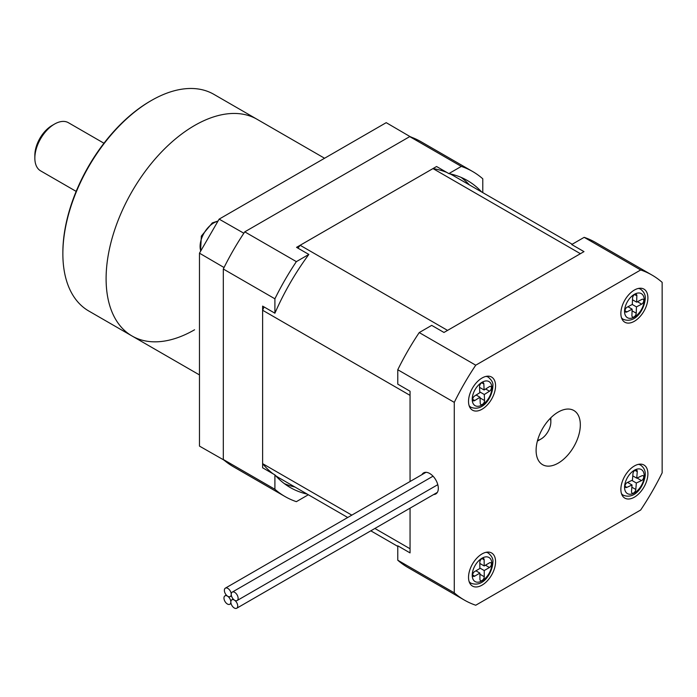 <?xml version="1.0" encoding="UTF-8"?>
<svg xmlns="http://www.w3.org/2000/svg" width="697" height="697" viewBox="0 0 697 697"><rect width="100%" height="100%" fill="white"/><g stroke="black" fill="none" stroke-linecap="round" stroke-linejoin="round"><path stroke-width="1.05" d="M223.31 459.489L223.31 269.016L274.906 298.804L274.906 313.206L262.621 306.114L262.621 467.783L274.906 474.875L274.906 489.277L223.31 459.489A187.641 108.34 120 0 0 233.425 466.755L285.021 496.543A187.641 108.34 120 0 0 296.364 501.666L308.344 494.757M482.777 192.616L482.777 178.798A187.641 108.34 120 0 0 472.671 171.532A187.641 108.34 120 0 0 461.318 166.409L448.851 173.605L436.566 166.513L296.556 247.348L308.841 254.44L296.364 261.636L244.769 231.848L409.723 136.612L461.318 166.409M472.671 171.532L421.066 141.744A187.641 108.34 120 0 0 409.723 136.612M274.906 489.277A187.641 108.34 120 0 0 285.021 496.543M244.769 231.848A187.641 108.34 120 0 0 223.31 269.016M296.364 261.636A187.641 108.34 120 0 0 274.906 298.804M308.841 254.44A177.221 102.32 120 0 0 274.906 313.206M274.906 474.875A177.221 102.32 120 0 0 290.24 487.517A177.221 102.32 120 0 0 307.264 494.129M481.697 191.997A177.221 102.32 120 0 0 467.452 180.558A177.221 102.32 120 0 0 448.851 173.605M284.306 483.596A177.221 102.32 120 0 0 294.97 487.037M469.412 184.905A177.221 102.32 120 0 0 461.1 177.386M558.219 412.058A31.278 18.052 120 0 0 537.788 439.615A31.278 18.052 120 0 0 542.58 464.681A31.278 18.052 120 0 0 558.219 463.13A31.278 18.052 120 0 0 578.641 435.573A31.278 18.052 120 0 0 573.849 410.507A31.278 18.052 120 0 0 558.219 412.058M482.045 553.923A19.115 11.03 120 0 0 469.56 570.765A19.115 11.03 120 0 0 472.488 586.081A19.115 11.03 120 0 0 482.045 585.131A19.115 11.03 120 0 0 494.53 568.29A19.115 11.03 120 0 0 491.603 552.974A19.115 11.03 120 0 0 482.045 553.923M634.383 465.971A19.115 11.03 120 0 0 621.898 482.812A19.115 11.03 120 0 0 624.826 498.12A19.115 11.03 120 0 0 634.383 497.179A19.115 11.03 120 0 0 646.868 480.338A19.115 11.03 120 0 0 643.941 465.021A19.115 11.03 120 0 0 634.383 465.971M634.383 290.057A19.115 11.03 120 0 0 621.898 306.898A19.115 11.03 120 0 0 624.826 322.214A19.115 11.03 120 0 0 634.383 321.265A19.115 11.03 120 0 0 646.868 304.423A19.115 11.03 120 0 0 643.941 289.116A19.115 11.03 120 0 0 634.383 290.057M482.045 378.009A19.115 11.03 120 0 0 469.56 394.85A19.115 11.03 120 0 0 472.488 410.167A19.115 11.03 120 0 0 482.045 409.226A19.115 11.03 120 0 0 494.53 392.376A19.115 11.03 120 0 0 491.603 377.068A19.115 11.03 120 0 0 482.045 378.009M433.682 494.513A12.163 7.022 -120 0 0 435.791 493.946A12.163 7.022 -120 0 0 437.655 484.206A12.163 7.022 -120 0 0 429.709 473.49A12.163 7.022 -120 0 0 423.628 472.88A12.163 7.022 -120 0 0 421.955 474.64M454.278 402.369A187.641 108.34 -60 0 1 475.737 365.193L640.691 269.966A187.641 108.34 -60 0 1 652.035 275.088A187.641 108.34 -60 0 1 662.15 282.355L662.15 472.827A187.641 108.34 -60 0 1 640.691 509.995L475.737 605.231A187.641 108.34 -60 0 1 464.394 600.1A187.641 108.34 -60 0 1 454.278 592.842L454.278 402.369L397.769 369.741L397.769 384.143L410.054 391.235L410.054 481.514L410.054 395.373L262.621 310.252L262.621 463.644A174.442 100.716 120 0 0 272.997 473.777M374.89 528.465L410.054 548.766L410.054 508.157L410.054 552.904L397.769 545.812L397.769 560.214L454.278 592.842M475.737 365.193L419.228 332.574L431.696 325.368L443.98 332.46L583.99 251.626L571.706 244.534L584.173 237.337A187.641 108.34 -60 0 1 595.526 242.46L652.035 275.088M464.394 600.1L407.876 567.471A187.641 108.34 -60 0 1 397.769 560.214M584.173 237.337L640.691 269.966M397.769 369.741A187.641 108.34 -60 0 1 419.228 332.574M227.405 604.02A4.862 2.805 60 0 1 224.225 599.734A4.862 2.805 60 0 1 224.974 595.839A4.862 2.805 60 0 1 227.405 596.074A4.862 2.805 60 0 1 230.585 600.361A4.862 2.805 60 0 1 229.836 604.264A4.862 2.805 60 0 1 227.405 604.02M227.806 596.318A4.862 2.805 60 0 1 224.626 592.032A4.862 2.805 60 0 1 225.375 588.137A4.862 2.805 60 0 1 227.806 588.381A4.862 2.805 60 0 1 230.986 592.668A4.862 2.805 60 0 1 230.237 596.562A4.862 2.805 60 0 1 227.806 596.318M234.689 600.291A4.862 2.805 60 0 1 231.509 596.005A4.862 2.805 60 0 1 232.249 592.11A4.862 2.805 60 0 1 234.689 592.345A4.862 2.805 60 0 1 237.86 596.641A4.862 2.805 60 0 1 237.119 600.535A4.862 2.805 60 0 1 234.689 600.291M234.288 607.993A4.862 2.805 60 0 1 231.108 603.707A4.862 2.805 60 0 1 231.848 599.812A4.862 2.805 60 0 1 234.288 600.047A4.862 2.805 60 0 1 237.459 604.334A4.862 2.805 60 0 1 236.719 608.237A4.862 2.805 60 0 1 234.288 607.993M537.596 440.277A13.896 8.024 120 0 0 541.011 439.014A13.896 8.024 120 0 0 550.839 421.99A13.896 8.024 120 0 0 550.229 418.392M550.839 421.99L550.839 419.15A17.373 10.028 -60 0 0 550.787 417.834M541.011 439.014L538.554 440.434A17.373 10.028 -60 0 1 537.387 441.044M446.943 172.499A174.442 100.716 120 0 0 432.985 168.578L580.409 253.699L447.561 330.395L300.137 245.274A174.442 100.716 120 0 0 297.976 248.167M432.985 168.578L300.137 245.274M351.811 515.135L262.621 463.644M264.041 306.933A174.442 100.716 120 0 0 262.621 310.252M572.202 244.246L453.782 175.879A174.442 100.716 120 0 0 449.896 173.823M275.62 475.676A174.442 100.716 120 0 0 279.34 478.011L347.725 517.496M472.662 575.025A2.84 1.638 120 0 0 473.254 576.306A2.84 1.638 120 0 0 474.692 576.158L479.902 573.1L479.945 579.268A3.049 1.76 120 0 0 480.582 580.645A3.049 1.76 120 0 0 482.934 579.817A3.049 1.76 120 0 0 484.258 576.733L484.215 570.564L489.433 567.506A2.84 1.638 120 0 0 491.272 565.006A2.84 1.638 120 0 0 490.836 562.74A2.84 1.638 120 0 0 489.399 562.888L484.188 565.955L484.145 559.787A3.049 1.76 120 0 0 483.509 558.41A3.049 1.76 120 0 0 481.148 559.229A3.049 1.76 120 0 0 479.824 562.313L479.867 568.482L474.657 571.54A2.84 1.638 120 0 0 472.662 575.025M479.832 563.437L484.188 565.955M479.867 568.055L484.215 570.564M475.92 570.799L479.902 573.1M625.052 485.887A2.84 1.638 120 0 0 625.627 487.421A2.84 1.638 120 0 0 626.847 487.386L632.04 484.99L631.508 491.455A3.049 1.76 120 0 0 632.127 493.11A3.049 1.76 120 0 0 634.383 492.387A3.049 1.76 120 0 0 635.803 489.468L636.335 483.004L641.519 480.599A2.84 1.638 120 0 0 643.531 478.125A2.84 1.638 120 0 0 643.139 475.72A2.84 1.638 120 0 0 641.92 475.755L636.727 478.159L637.258 471.686A3.049 1.76 120 0 0 636.64 470.039A3.049 1.76 120 0 0 634.383 470.754A3.049 1.76 120 0 0 632.963 473.672L632.432 480.146L627.248 482.542A2.84 1.638 120 0 0 625.052 485.887M632.789 475.877L636.727 478.159M631.857 480.416L636.335 483.004M627.561 482.402L632.04 484.99M625.017 310.609A2.84 1.638 120 0 0 625.601 312.012A2.84 1.638 120 0 0 626.934 311.916L632.144 309.163L631.909 315.488A3.049 1.76 120 0 0 632.545 316.996A3.049 1.76 120 0 0 634.854 316.22A3.049 1.76 120 0 0 636.222 313.214L636.457 306.889L641.667 304.145A2.84 1.638 120 0 0 643.584 301.653A2.84 1.638 120 0 0 643.165 299.318A2.84 1.638 120 0 0 641.832 299.414L636.631 302.158L636.858 295.842A3.049 1.76 120 0 0 636.23 294.334A3.049 1.76 120 0 0 633.922 295.11A3.049 1.76 120 0 0 632.545 298.116L632.318 304.432L627.108 307.185A2.84 1.638 120 0 0 625.017 310.609M632.484 299.771L636.631 302.158M632.257 304.467L636.457 306.889M627.945 306.741L632.144 309.163M472.679 399.547A2.84 1.638 120 0 0 473.263 400.74A2.84 1.638 120 0 0 474.779 400.54L479.989 397.238L480.25 403.275A3.049 1.76 120 0 0 480.878 404.556A3.049 1.76 120 0 0 483.274 403.685A3.049 1.76 120 0 0 484.554 400.548L484.293 394.511L489.503 391.209A2.84 1.638 120 0 0 491.28 388.708A2.84 1.638 120 0 0 490.827 386.495A2.84 1.638 120 0 0 489.311 386.696L484.101 389.989L483.84 383.96A3.049 1.76 120 0 0 483.213 382.679A3.049 1.76 120 0 0 480.808 383.55A3.049 1.76 120 0 0 479.527 386.687L479.789 392.725L474.587 396.018A2.84 1.638 120 0 0 472.679 399.547M479.562 387.366L484.101 389.989M479.754 391.888L484.293 394.511M476.156 395.025L479.989 397.238M224.051 460.125L199.473 446.106L199.473 253.177L219.137 219.128L386.216 122.663L410.646 136.934M219.137 219.128L243.845 233.234M224.051 267.526L199.473 253.177M224.051 460.29L224.678 460.656M411.422 137.213L410.786 136.847M243.706 233.312L243.07 234.419M224.678 266.263L224.051 267.36M324.575 158.254L257.106 119.309A125.094 72.227 120 0 0 194.559 125.504A125.094 72.227 120 0 0 112.836 235.734A125.094 72.227 120 0 0 132.012 335.98A125.094 72.227 -60 0 1 112.836 235.734A125.094 72.227 -60 0 1 194.559 125.504A125.094 72.227 -60 0 1 257.106 119.309L213.866 94.339A125.094 72.227 120 0 0 151.319 100.534L151.319 100.534A125.094 72.227 120 0 0 62.861 253.743A125.094 72.227 120 0 0 88.772 311.01L132.012 335.98A125.094 72.227 -60 0 0 194.559 329.786M62.861 253.743L62.861 252.61A123.709 71.425 -60 0 1 150.334 101.1L151.319 100.534L150.334 101.1M34.85 158.132L34.85 155.292A24.325 14.045 -60 0 1 52.048 125.504L54.505 124.083A27.802 16.048 120 0 0 34.85 158.132A27.802 16.048 120 0 0 40.609 170.861L76.165 191.387M103.966 143.233L68.411 122.707A27.802 16.048 120 0 0 54.505 124.083L52.048 125.504M472.217 575.295A13.896 8.024 120 0 0 482.124 580.828A13.896 8.024 120 0 0 491.873 563.76A13.896 8.024 120 0 0 481.967 558.227A13.896 8.024 120 0 0 472.217 575.295M469.377 582.274L470.902 583.154A17.373 10.028 -60 0 1 469.133 581.603M472.662 574.99L474.692 576.158M486.044 552.312A17.373 10.028 -60 0 1 488.275 553.061L486.75 552.181M482.002 558.55L484.145 559.787M485.452 565.206L489.433 567.506M479.911 574.223L484.258 576.733M624.608 486.097A13.896 8.024 120 0 0 633.416 493.424A13.896 8.024 120 0 0 644.167 477.044A13.896 8.024 120 0 0 635.359 469.717A13.896 8.024 120 0 0 624.608 486.097M621.715 494.321L623.24 495.201A17.373 10.028 -60 0 1 621.48 493.642M625.052 486.349L626.847 487.386M638.382 464.359A17.373 10.028 -60 0 1 640.613 465.108L639.088 464.228M634.897 470.327L637.258 471.686M637.041 478.011L641.519 480.599M631.857 487.194L635.803 489.468M624.564 310.845A13.896 8.024 120 0 0 633.965 317.248A13.896 8.024 120 0 0 644.202 300.485A13.896 8.024 120 0 0 634.81 294.082A13.896 8.024 120 0 0 624.564 310.845M621.715 318.416L623.24 319.296A17.373 10.028 -60 0 1 621.48 317.736M625.017 310.81L626.934 311.916M638.382 288.445A17.373 10.028 -60 0 1 640.613 289.203L639.088 288.323M634.61 294.543L636.858 295.842M637.467 301.723L641.667 304.145M632.083 310.818L636.222 313.214M472.226 399.834A13.896 8.024 120 0 0 482.524 404.678A13.896 8.024 120 0 0 491.864 387.401A13.896 8.024 120 0 0 481.566 382.557A13.896 8.024 120 0 0 472.226 399.834M469.377 406.368L470.902 407.248A17.373 10.028 -60 0 1 469.133 405.689M472.679 399.329L474.779 400.54M486.044 376.406A17.373 10.028 -60 0 1 488.275 377.155L486.75 376.275M481.793 382.775L483.84 383.96M485.67 388.996L489.503 391.209M480.015 397.926L484.554 400.548M217.839 221.367A19.115 11.03 120 0 0 213.604 223.031A19.115 11.03 120 0 0 200.771 250.937M224.974 595.839L226.307 595.064M229.836 604.264L231.064 603.558M225.375 588.137L425.98 472.313M230.237 596.562L231.465 595.857M232.249 592.11L433.037 476.182M237.119 600.535L437.786 484.676M231.848 599.812L233.19 599.037M236.719 608.237L437.333 492.413M370.804 530.818L397.769 546.387M470.902 583.154C483.195 588.059 492.317 572.925 492.892 562.313C493.371 559.099 491.829 556.006 488.275 553.061M623.24 495.201C635.072 499.888 643.592 486.34 645.169 475.912C645.71 471.277 644.194 467.678 640.613 465.108M623.24 319.296C635.307 324.096 644.15 309.729 645.222 299.187C645.736 295.345 644.194 292.017 640.613 289.203M470.902 407.248C483.378 412.232 492.718 396.471 492.875 385.833C493.337 383.071 491.803 380.179 488.275 377.155M199.473 418.888L199.473 423.532M200.553 251.312L201.355 236.083L212.297 222.901L218.056 220.993M362.64 136.272L366.666 133.955M199.473 374.925L132.012 335.98"/></g></svg>
